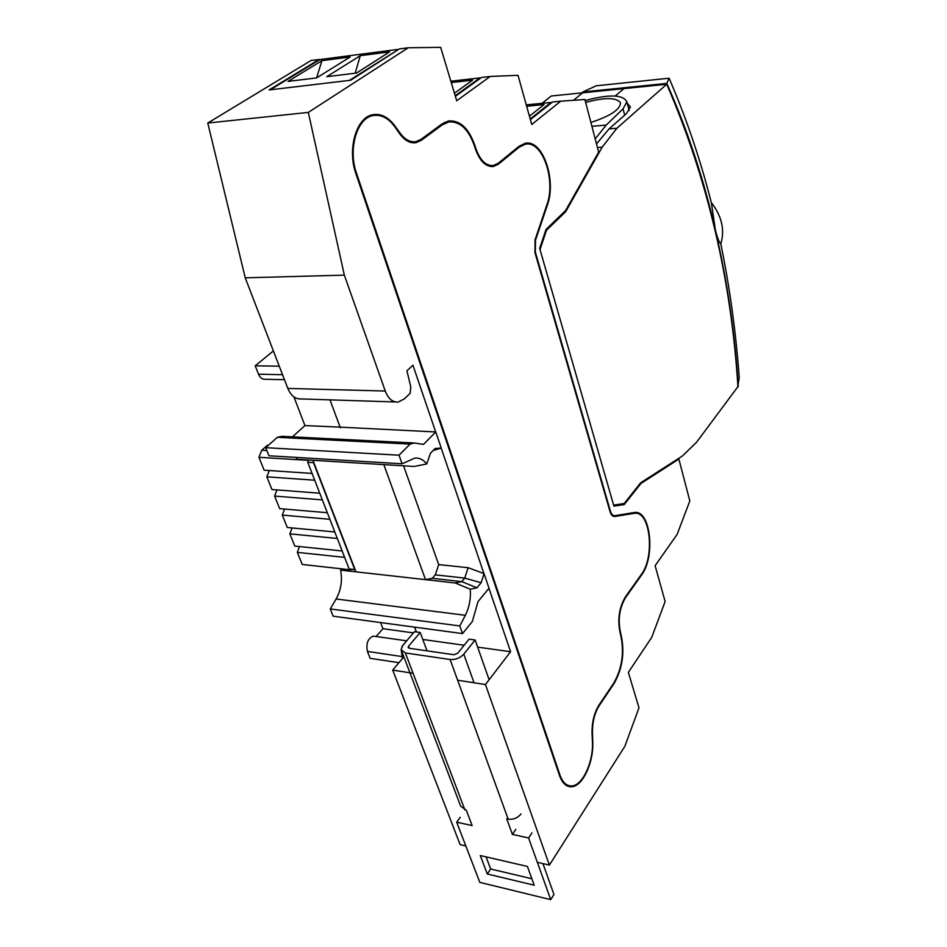 <?xml version="1.0" encoding="UTF-8"?>
<svg xmlns="http://www.w3.org/2000/svg" width="947" height="947" viewBox="0 0 947 947"><rect width="100%" height="100%" fill="white"/><g stroke="black" fill="none" stroke-linecap="round" stroke-linejoin="round"><path stroke-width="1.42" d="M488.96 588.276L510.587 651.725L477.631 647.121M464.148 645.238L422.8 639.474M510.587 651.725L485.444 684.539L549.39 865.085L624.819 746.366L639 707.823L628.358 672.37L651.725 637.367L665.125 601.511L655.111 565.702L677.152 534.345L689.818 500.963L678.881 459.094L640.989 483.455L624.227 504.573L613.928 506.136L539.672 248.363L546.017 229.47L565.537 210.625L598.646 152.112L584.891 99.482L560.719 101.187L531.752 124.471L518.009 75.31L490.167 76.47L456.703 100.737L440.675 47.35L408.252 47.764L308.32 112.409L344.341 275.127L385.263 391.04C388.27 398.758 392.603 402.428 398.249 402.037L404.333 398.9L410.169 393.313L410.785 386.932L406.95 370.786L412.928 365.211L435.679 431.95M441.172 448.073L483.953 573.574M292.41 436.851L304.934 425.57L340.115 427.133L329.958 399.859L340.316 427.677M414.597 627.139L416.396 631.969L414.597 627.139M571.396 786.779C582.583 786.72 593.816 762.477 592.763 741.714L592.455 732.741C592.349 722.064 594.621 712.996 599.285 705.539L613.881 683.852C622.653 668.452 624.973 651.773 620.853 633.815L620.652 633.164C617.704 619.989 619.362 608.092 625.624 597.498L641.462 575.16C655.75 556.741 650.589 509.474 634.383 512.505L614.792 515.689C612.839 515.76 611.371 514.221 610.377 511.049L535.339 252.08L535.469 240.337L547.319 205.25C556.777 180.072 542.678 139.091 525.254 143.293L519.086 146.252L498.276 163.215L493.423 165.524C485.775 166.104 479.821 160.138 475.572 147.637L475.311 146.749C469.274 128.756 460.384 120.151 448.641 120.956L442.036 123.903L421.072 139.351L415.899 141.636C410.323 142.476 405.15 139.742 400.356 133.432L394.71 125.691C388.294 117.168 381.12 113.486 373.201 114.646C356.546 116.718 346.922 148.939 355.954 173.834L559.511 775.51C562.246 783.122 566.211 786.886 571.396 786.779L567.525 786.081M403.872 656.863L392.709 670.097L460.135 844.629L465.829 845.943M321.814 59.306L311.125 60.43L207.772 123.039L245.237 277.826L287.817 388.412C290.954 395.787 295.452 399.291 301.312 398.947L395.444 401.954M549.39 865.085L537.34 862.315M319.317 59.365L269.126 89.929L350.603 80.258L399.338 48.924L408.252 47.764M308.32 112.409L207.772 123.039M560.719 101.187L552.503 102.004L530.403 119.642M490.167 76.47L481.609 77.429L455.377 96.334M375.947 115.25L372.479 114.788M413.851 141.813L409.933 142.168M451.435 121.725L447.872 121.121M491.647 165.654L488.309 165.926M527.171 144.039L524.401 143.482M640.989 483.455L640.16 483.408M569.502 785.797L567.738 786.069M634.064 512.552L635.828 513.298M344.341 275.127L245.237 277.826M485.444 684.539L457.626 680.206M413.07 673.27L392.709 670.097M526.662 106.265L544.087 104.549L529.432 116.185M530.225 118.991L550.976 102.442L526.283 104.88M550.976 102.442L551.154 103.081M451.245 82.567L472.577 80.175L454.43 93.185M455.199 95.742L479.975 77.903L450.831 81.193M397.586 49.433L319.873 59.566L270.274 89.799L349.36 80.4L397.74 49.954M360.286 55.684L389.596 51.884L356.498 73.061L326.81 76.671L360.286 55.684L355.172 73.227M321.921 60.655L350.177 56.998L316.582 77.926L287.995 81.406L321.921 60.655L316.618 77.903M413.898 142.843L416.017 142.666C410.087 143.53 404.606 140.523 399.587 133.634L394.946 127.005C388.59 118.197 381.416 114.374 373.426 115.51C357.137 117.535 347.715 149.058 356.557 173.408L559.914 774.918C562.589 782.364 566.46 786.034 571.538 785.939C582.654 785.903 593.733 761.495 592.408 741.063L592.053 733.629C591.816 722.383 594.16 712.807 599.084 704.899L613.68 683.213C622.25 668.168 624.523 651.879 620.498 634.324L620.309 633.673C617.255 620.06 618.959 607.785 625.434 596.847L641.285 574.521C655.241 556.528 650.198 510.35 634.372 513.31L614.757 516.506C612.673 516.6 611.087 514.931 610.01 511.51L534.913 252.482L535.055 239.828L546.904 204.741C556.149 180.131 542.382 140.097 525.36 144.216L523.975 144.323M416.017 142.666L421.368 140.286L442.32 124.826L448.783 121.938C460.254 121.157 468.931 129.55 474.826 147.128L475.086 148.016C479.478 160.919 485.622 167.063 493.517 166.471L498.524 164.08L519.323 147.105L525.36 144.216M634.017 513.286L612.875 516.056M565.726 785.051L567.892 785.312M490.842 166.542L493.292 165.536M444.285 122.483L447.576 122.056M413.129 142.819L416.254 141.565M368.951 116.043L372.337 115.617M542.939 863.605L553.948 894.465L550.728 899.65L479.821 882.367L456.703 822.185L472.127 825.571L466.315 810.23L460.68 806.205L401.623 650.92M460.195 817.297L456.703 822.185M420.208 632.489L414.443 631.696L402.783 645.392L401.149 649.713L405.363 652.945L450.097 659.514C455.507 659.858 460.076 658.07 463.781 654.152L475.11 639.983L469.049 639.154L457.673 653.276L453.956 654.732L409.293 648.281L408.145 647.393L408.583 646.221L420.208 632.489L427.026 650.838M521.004 813.923C517.666 818.03 513.392 819.771 508.184 819.155L506.716 818.835L512.386 834.402L528.604 837.965L550.728 899.65M515.795 829.347L512.386 834.402M531.977 832.851L528.604 837.965M531.859 878.745L490.653 868.991L486.071 856.869M527.396 866.446L480.283 855.532L487.291 873.986L534.215 885.208L527.396 866.446M489.114 679.745L475.11 639.983M487.291 873.986L490.653 868.991M669.079 78.21C686.409 118.268 700.52 159.913 711.434 203.132L715.376 230.014C703.668 178.865 687.486 129.988 666.818 83.407L669.079 78.21L596.196 85.798L582.76 91.977L666.818 83.407C707.669 177.74 731.486 278.903 738.258 386.897L738.258 386.897C734.694 333.403 727.071 281.117 715.376 230.014C717.566 238.466 719.353 243 720.762 243.628C729.782 287.497 735.937 332.137 739.228 377.545L737.749 386.897M595.201 138.913L606.198 125.063L623.031 108.869L626.855 101.814C623.221 94.534 609.323 94.096 585.163 100.536M585.66 102.406C604.754 97.281 616.355 97.387 620.463 102.714C620.368 109.438 610.507 116.008 590.892 122.447M583.139 92.759L582.76 91.977M711.268 202.492C721.815 216.129 725 229.908 720.797 243.841M573.468 100.287L582.654 92.818L573.468 100.287M542.004 103.33L551.261 96.002L623.943 88.616L615.183 96.026L623.943 88.616L666.712 84.259C707.409 178.249 731.143 279.045 737.926 386.648L696.625 442.178L682.432 455.981L640.646 482.804L624.18 503.52L613.632 505.118L540.027 249.582L546.502 230.239L565.667 211.726L602.174 147.152L616.923 128.236L666.712 84.259M627.222 103.187L630.43 107.011L626.287 113.77L609.016 128.91L616.923 128.236M596.503 143.92L609.016 128.91M545.744 230.275L546.502 230.239M564.329 211.797L565.667 211.726M398.959 662.687L370.135 658.319L367.424 651.418C365.885 643.475 367.862 638.373 373.343 636.112L374.716 636.313M376.113 636.502L382.955 628.713L380.599 622.57M484.047 573.61L481.135 582.736L476.897 587.815L470.28 589.223L455.116 582.961L461.757 581.612L464.752 578.096L468.126 567.691L484.047 573.61L489.019 588.205L477.975 601.653L472.34 621.516L462.527 633.59L333.155 616.189L330.266 608.945L336.114 598.989C341.086 589.91 342.565 580.274 340.565 570.106L345.454 569.265M284.467 379.711L265.184 379.274C262.283 379.451 260.058 377.758 258.519 374.207L255.216 365.802L273.387 350.923M340.565 570.106L355.965 571.834L312.924 460.289L297.24 459.331L295.973 457.401M355.965 571.834L425.511 579.635L383.843 464.622L414.088 466.469L426.742 463.971C423.321 459.626 419.332 457.661 414.774 458.111L402.084 463.793L268.96 455.779L265.716 447.682L277.341 437.325L281.91 436.33L287.995 436.638M304.934 425.57L293.925 396.888M312.924 460.289L383.843 464.622M462.527 633.59L459.804 625.943L465.356 615.29C469.321 607.335 470.955 598.634 470.28 589.223M481.135 582.736L464.752 578.096L435.289 574.865L432.258 578.333L425.511 579.635L455.116 582.961M468.126 567.691L438.71 564.613L435.289 574.865M476.897 587.815L461.757 581.612L432.258 578.333M255.216 365.802L279.258 366.193M402.416 658.603L401.114 649.346M401.765 646.848L406.381 641.166M382.955 628.713L413.425 632.892M330.266 608.945L459.804 625.943M402.084 463.793L399.018 455.187L410.087 444.096L277.341 437.325M265.716 447.682L399.018 455.187M340.115 427.133L435.762 431.962L441.255 448.049L433.122 450.535M403.576 465.829L438.71 564.613M435.762 431.962L423.498 444.403L414.431 443.007L410.087 444.096M426.742 463.971L430.471 453.27L435.099 448.499L441.255 448.049M355.161 569.751L352.272 569.431M308.106 461.248L307.739 460.301L258.933 457.306L261.763 450.239L267.291 445.327L268.439 445.256M261.763 450.239L266.865 450.535M268.297 445.374L267.291 445.327M312.084 473.429L264.142 470.197L258.933 457.306M344.649 557.381L297.322 552.361L302.2 564.436L350.177 569.798L349.893 569.04M350.177 569.798L352.698 569.36M297.322 552.361L299.512 546.561M342.151 550.965L294.789 546.076L289.841 533.848L292.102 527.941M334.788 531.965L287.272 527.479L282.265 515.085L284.597 509.06M327.319 512.718L279.661 508.634L274.594 496.086L276.998 489.93M319.755 493.209L271.955 489.54L266.817 476.826L269.291 470.552M314.712 480.212L266.817 476.826M322.347 499.886L274.594 496.086M329.876 519.311L282.265 515.085M337.31 538.476L289.841 533.848M308.509 460.017L307.763 462.29L349.135 568.958L355.089 569.561M307.763 462.29L313.481 462.645L354.758 569.585M394.047 125.75L394.71 125.691M399.492 133.515L400.356 133.432M474.719 146.797L475.311 146.749M546.727 205.286L547.319 205.25M625.624 597.498L625.032 597.439M641.462 575.16L640.87 575.101M385.263 391.04L287.817 388.412M559.263 774.788L559.914 774.918M356.557 173.408L355.835 173.455M613.585 516.387L614.934 516.482M630.726 513.144L633.898 513.381M519.323 147.105L517.891 147.223M498.524 164.08L496.879 164.21M442.32 124.826L440.556 124.992M421.368 140.286L419.272 140.476M450.097 659.514L508.184 819.155M464.906 809.934L405.363 652.945M409.364 648.293L408.583 646.221M474.021 682.763L463.781 654.152M624.724 115.143L623.031 108.869M591.899 126.306L606.198 125.063M597.45 147.531L602.174 147.152M258.519 374.207L282.537 374.692M367.424 651.418L401.611 656.496M336.114 598.989L465.356 615.29M612.153 515.488L613.845 515.618M614.757 516.506L613.739 516.435M631.199 513.073L634.372 513.31M491.671 166.601L493.517 166.471M448.783 121.938L445.208 122.281M373.426 115.51L369.721 115.889M629.21 110.598L626.855 101.814M373.343 636.112L406.665 640.823M414.431 443.007L281.91 436.33"/></g></svg>
